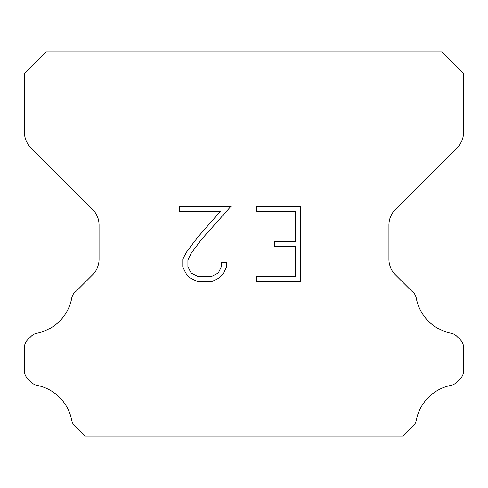 <?xml version="1.0" encoding="UTF-8"?>
<svg xmlns="http://www.w3.org/2000/svg" width="488" height="488" viewBox="0 0 488 488"><rect width="100%" height="100%" fill="white"/><g stroke="black" fill="none" stroke-linecap="round" stroke-linejoin="round"><path stroke-width="0.73" d="M295.38 276.525L295.38 246.397L274.293 246.397L274.293 241.377L295.38 241.377L295.38 211.243L256.688 211.243L256.688 206.223L300.401 206.223L300.401 281.546L256.688 281.546L256.688 276.525L295.38 276.525M226.56 262.446L226.56 266.966L222.979 274.317L219.252 277.971L211.896 281.546L197.426 281.546L190.125 277.916L186.398 274.238L182.768 266.887L182.768 259.433L186.398 252.223L197.036 238.059L220.43 211.243L179.285 211.243L179.285 206.223L231.068 206.223L201.745 239.169L191.302 253.089L187.917 259.958L187.917 266.57L191.198 273.195L197.872 276.525L211.505 276.525L218.124 273.182L221.46 266.57L221.46 262.446L226.56 262.446M441.64 51.85L46.36 51.85L24.4 73.81L24.4 132.144A21.96 21.96 0 0 0 30.829 147.675L92.635 209.474A21.96 21.96 0 0 1 99.064 225.005L99.064 259.262A21.96 21.96 0 0 1 92.635 274.793L76.439 290.982A10.98 10.98 0 0 0 71.681 298.406A43.92 43.92 0 0 1 36.881 333.212A10.98 10.98 0 0 0 31.195 336.232L27.615 339.807A10.98 10.98 0 0 0 24.4 347.572L24.4 370.788A10.98 10.98 0 0 0 27.615 378.554L31.458 382.397A10.98 10.98 0 0 0 37.094 385.404A43.92 43.92 0 0 1 71.657 419.967A10.98 10.98 0 0 0 76.39 427.323L85.211 436.15L402.789 436.15L411.61 427.323A10.98 10.98 0 0 0 416.343 419.967A43.92 43.92 0 0 1 450.906 385.404A10.98 10.98 0 0 0 456.542 382.397L460.385 378.554A10.98 10.98 0 0 0 463.6 370.788L463.6 347.572A10.98 10.98 0 0 0 460.385 339.807L456.805 336.232A10.98 10.98 0 0 0 451.119 333.212A43.92 43.92 0 0 1 416.319 298.406A10.98 10.98 0 0 0 411.561 290.982L395.365 274.793A21.96 21.96 0 0 1 388.936 259.262L388.936 225.005A21.96 21.96 0 0 1 395.365 209.474L457.171 147.675A21.96 21.96 0 0 0 463.6 132.144L463.6 73.81L441.64 51.85"/></g></svg>
